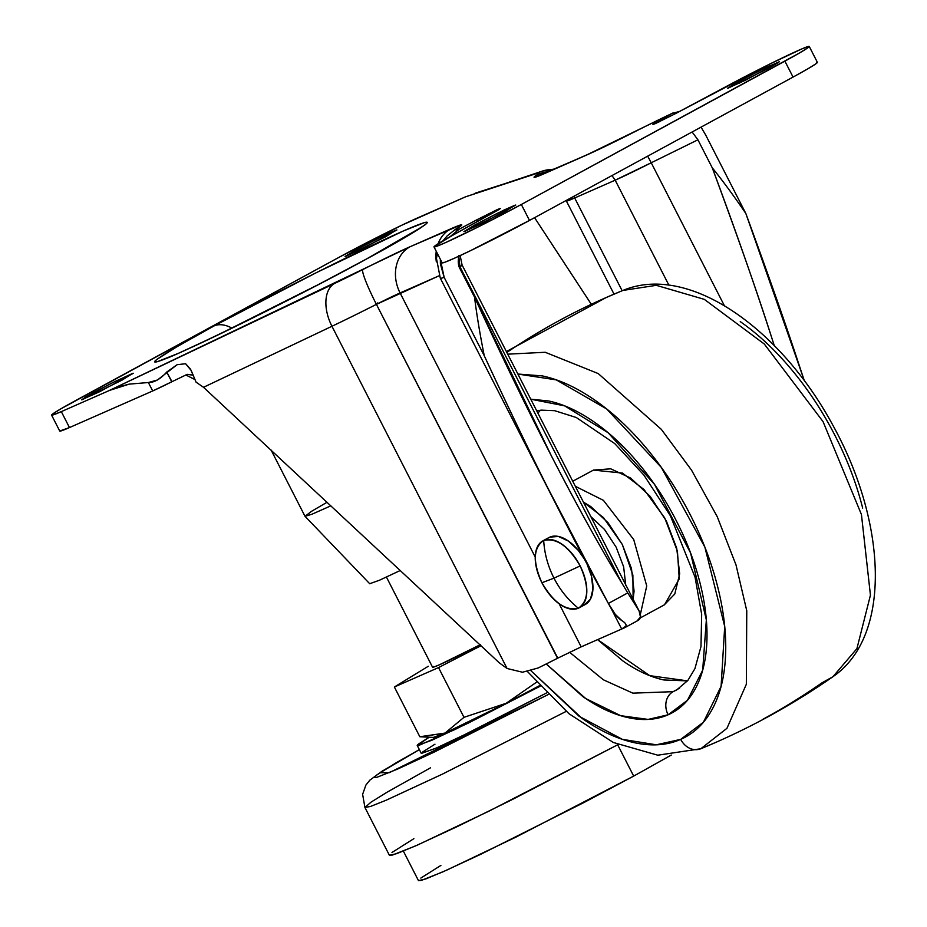 <?xml version="1.0" encoding="UTF-8"?>
<svg xmlns="http://www.w3.org/2000/svg" width="927" height="927" viewBox="0 0 927 927"><rect width="100%" height="100%" fill="white"/><g stroke="black" fill="none" stroke-linecap="round" stroke-linejoin="round"><path stroke-width="1.39" d="M578.355 608.216C588.784 600.986 589.375 586.895 580.14 565.922L553.987 578.158C560.163 590.128 568.286 600.151 578.355 608.216A38.088 20.834 61.5 0 1 541.901 582.747A38.088 20.834 61.5 0 1 543.685 540.464L549.827 537.115L543.685 540.464C533.257 547.683 532.654 561.785 541.901 582.747L553.987 578.158C547.892 566.142 544.462 553.581 543.685 540.464C544.462 553.581 547.892 566.142 553.987 578.158L580.14 565.922C568.471 546.026 556.316 537.544 543.685 540.464A38.088 20.834 61.5 0 1 580.14 565.922A38.088 20.834 61.5 0 1 578.355 608.216C568.286 600.151 560.163 590.128 553.987 578.158L541.901 582.747C553.57 602.643 565.713 611.136 578.355 608.216M584.497 604.867A38.088 20.834 -118.5 0 0 587.058 564.149L591.461 576.188L592.944 589.004L590.499 599.074L584.497 604.867M584.624 559.514A38.088 20.834 -118.5 0 0 549.827 537.115L558.471 536.478L568.425 541.09L578.193 550.256L584.439 559.19M231.993 328.135A44.809 24.519 -118.5 0 0 214.091 325.922C178.077 345.192 123.036 377.521 178.39 353.326C236.814 327.474 337.961 274.855 367.799 258.309A44.809 24.519 -118.5 0 0 366.744 258.842A44.809 24.519 61.5 0 1 367.799 258.309L405.029 237.463L424.879 224.937C428.228 222.364 428.054 221.599 424.346 222.631L403.5 230.904L316.188 272.735L214.091 325.922L176.872 346.779L157.011 359.305C153.662 361.878 153.847 362.642 157.544 361.611L178.39 353.326L216.373 335.736L318.876 284.311L367.799 258.309C403.813 239.05 458.853 206.721 403.5 230.904C345.087 256.767 243.928 309.375 214.091 325.922A44.809 24.519 61.5 0 1 231.993 328.135M476.072 226.431L475.215 224.763L497.428 213.268L515.771 205.064L482.26 223.407L463.917 231.599L475.215 224.763L476.072 226.431M739.63 83.094L738.784 81.437L760.986 69.931L779.329 61.738L745.818 80.07L727.475 88.274L738.784 81.437L739.63 83.094M357.219 251.31L356.362 249.641L378.564 238.135L396.918 229.942L363.407 248.285L345.064 256.478L356.362 249.641L357.219 251.31M93.662 394.635L92.804 392.978L115.006 381.472L133.349 373.28L99.849 391.611L81.506 399.815L92.804 392.978L93.662 394.635M639.074 610.881C641.542 615.968 640.893 619.306 637.116 620.905L640.453 616.976L639.074 610.881L627.741 592.921L638.715 610.163L462.075 264.971A53.766 2.063 152.9 0 1 459.954 266.791L621.438 582.365L627.741 592.921L608.355 603.465C613.06 612.249 617.579 617.973 621.913 620.65L615.285 614.369L608.355 603.465L548.031 488.367C530.244 453.118 508.981 408.9 484.253 355.736L444.16 277.382A112.005 4.299 152.9 0 1 440.279 278.123A112.005 4.299 -27.1 0 0 444.16 277.382L484.253 355.736C479.919 333.952 476.675 314.415 474.531 297.127L460.186 269.097L458.772 256.234M626.061 626.026L621.681 629.039L610.545 607.289L621.681 629.039L581.09 646.895M625.424 623.628L625.992 624.717M557.776 658.147L376.42 304.357A98.563 3.789 152.9 0 1 331.947 326.269L507.069 668.494L522.48 672.226L538.112 667.996A98.563 3.789 -27.1 0 0 557.521 658.274L376.42 304.357L439.166 275.748L400.082 292.944L535.215 557.023L400.082 292.944A35.84 29.965 -113.7 0 1 410.116 246.721L109.653 390.36L61.309 411.623A62.723 2.41 152.9 0 1 51.588 415.099A62.723 2.41 152.9 0 1 75.933 400.394L339.491 257.057L60.684 408.934L52.549 414.079L52.769 415.018L61.309 411.623L69.467 427.567L59.722 431.02M804.381 380.8L745.829 213.477C733.813 195.852 722.631 180.638 712.272 167.833C738.367 238.436 758.124 294.856 771.542 337.104C754.404 284.125 734.647 227.706 712.272 167.833L697.927 139.803L651.229 162.77L724.369 305.701L651.229 162.77L697.927 139.803L692.11 131.993L697.927 139.803L712.272 167.833C722.631 180.649 733.825 195.864 745.829 213.477L705.748 135.133L745.829 213.477C766.223 269.004 782.747 315.794 795.412 353.836L804.323 380.73M621.913 620.65C626.698 623.593 627.336 626.073 623.848 628.112A35.84 1.379 -27.1 0 0 621.681 629.039L581.183 646.849L559.155 603.813L581.183 646.849L557.521 658.274A98.563 3.789 152.9 0 1 538.112 667.996L522.48 672.226L507.069 668.494L499.305 662.851L203.511 387.301L331.947 326.269L507.069 668.494L499.305 662.851L203.511 387.301L331.947 326.269A35.84 21.738 -115.4 0 1 334.496 283.5L109.653 390.36L129.212 384.126L148.378 382.527L152.7 390.962L69.467 427.567L61.309 411.623L109.653 390.36C111.518 389.062 118.042 386.988 129.212 384.126L148.378 382.527L152.7 390.962A31.367 1.205 -27.1 0 0 171.738 381.808L152.7 390.962L69.467 427.567A62.723 2.41 -27.1 0 1 59.745 431.032L51.588 415.122M566.107 200.51L574.682 197.984L573.755 196.35L574.682 197.984L615.18 180.174L611.982 175.562L615.18 180.174L651.229 162.77L647.672 156.153L651.229 162.77A53.766 2.063 152.9 0 1 615.18 180.174L668.9 285.168L615.18 180.174L574.682 197.984L622.156 290.754L574.682 197.984A53.766 2.063 152.9 0 1 566.362 200.974A53.766 2.063 152.9 0 1 568.019 199.467M816.78 62.329L816.015 63.731L807.73 68.888L793.048 77.092L529.491 220.429L470.093 250.869L454.346 258.262L444.636 262.329L442.306 262.526M193.256 375.192L187.138 374.369M171.97 381.692L166.744 372.063L177.057 364.728L185.597 363.708L190.58 369.27L196.072 382.167L203.511 387.301L196.072 382.167L191.159 370.441L185.597 363.708L177.057 364.728L157.428 380L148.378 382.527C154.299 382.584 160.417 379.097 166.744 372.063L171.738 381.808L187.254 374.323M455.435 229.317L455.296 229.421A35.84 34.009 56.3 0 1 458.877 227.347A76.165 2.92 152.9 0 0 459.282 229.131L476.826 219.803L477.66 221.414L476.826 219.803L497.37 209.548C501.553 207.88 500.847 208.575 495.238 211.646L451.855 235.748L500.267 208.598L476.826 219.803A134.415 5.156 152.9 0 1 459.282 229.131L448.772 237.741L459.282 229.131L455.864 229.884L458.877 227.347C461.75 225.423 462.457 224.601 461.009 224.879L410.116 246.721A71.68 2.746 -27.1 0 0 362.793 269.56A62.723 2.41 152.9 0 1 334.496 283.5A35.84 21.738 64.6 0 0 331.947 326.269A98.563 3.789 -27.1 0 0 376.42 304.357A35.84 3.731 -116.9 0 1 362.793 269.56A35.84 3.731 63.1 0 0 376.42 304.357A35.84 1.379 152.9 0 1 400.082 292.944A35.84 29.965 66.3 0 1 410.116 246.721L450.603 228.911A35.84 29.965 66.3 0 0 438.112 243.731A35.84 29.965 -113.7 0 1 450.603 228.911A71.68 2.746 -27.1 0 1 458.877 227.347A35.84 34.009 -123.7 0 0 455.006 229.618M500.348 208.482L495.238 211.646M440.348 259.293L440.395 263.859L444.16 277.382L440.36 259.317M339.491 257.057A62.723 2.41 152.9 0 1 417.115 218.123L465.458 196.86L401.553 225.342L339.491 257.057M475.145 193.198L537.127 173.303C539.815 172.41 539.676 172.978 536.71 174.983C533.975 176.814 533.361 177.59 534.844 177.289L585.679 155.458L672.087 113.407A134.415 5.156 152.9 0 1 658.541 120.985L659.027 121.935L658.541 120.985L653.083 124.241L655.505 123.546L675.818 113.442L655.505 123.546C651.751 124.983 652.759 124.137 658.541 120.985L652.944 124.485M701.055 127.126L705.656 134.96M554.786 168.946L542.249 171.136L465.458 196.86L537.127 173.303A62.723 2.41 152.9 0 1 536.71 174.983A71.68 2.746 -27.1 0 0 545.192 173.268L585.679 155.458A71.68 2.746 -27.1 0 0 633.744 132.248A76.165 2.92 152.9 0 1 672.087 113.407L679.479 111.483L672.087 113.407L658.541 120.985M442.596 262.92A62.723 2.41 -27.1 0 0 529.491 220.429L521.333 204.485L784.891 61.147L793.048 77.092L529.491 220.429L521.333 204.485L799.572 52.943L807.857 47.787L808.622 46.396L801.739 48.957L769.792 64.044L675.818 113.442L729.097 84.983A62.723 2.41 152.9 0 1 808.923 46.35A62.723 2.41 152.9 0 1 784.891 61.147L793.048 77.092A62.723 2.41 -27.1 0 0 817.081 62.294M521.333 204.485A62.723 2.41 152.9 0 1 434.439 246.976A62.723 2.41 152.9 0 1 451.855 235.748L434.149 246.582L436.478 246.385L446.188 242.318L481.542 225.249L521.333 204.485M768.019 68.575L778.889 62.213L767.591 66.698L738.784 81.437L728.019 88.227L768.019 68.575M385.609 236.779L396.374 229.989L385.18 234.913L356.362 249.641L345.609 256.431L385.609 236.779M122.051 380.116L132.804 373.326L112.237 382.851L85.724 396.941L82.051 399.769L122.051 380.116M504.462 211.901L515.227 205.11L504.033 210.035L475.215 224.763L464.462 231.553L504.462 211.901M378.077 303.511L377.764 302.897M460.163 255.597L462.075 264.971L459.954 266.791L458.228 261.785L459.954 266.791L459.352 267.185L459.954 266.791L621.438 582.365C601.785 550.302 578.564 508.39 551.762 456.629L474.531 297.127L460.186 269.097C458.17 265.922 457.764 261.368 459.004 255.435M534.566 217.671L591.31 304.288L534.566 217.671M771.542 337.104L774.265 345.574L771.542 337.104M542.666 170.997A35.84 34.786 71.8 0 0 537.127 173.303A35.84 34.786 -108.2 0 1 542.666 170.997A35.84 34.786 -108.2 0 1 553.639 169.456M536.71 174.983A35.84 34.137 56 0 1 548.61 171.669A35.84 34.137 -124 0 0 536.71 174.983M545.192 173.268A35.84 29.965 -113.7 0 1 547.254 172.26A35.84 29.965 66.3 0 0 545.192 173.268M585.679 155.458A35.84 29.965 -113.7 0 1 587.753 154.45A35.84 29.965 66.3 0 0 585.679 155.458M436.327 261.82A35.84 29.965 -113.7 0 1 436.246 251.287A35.84 29.965 66.3 0 0 436.327 261.82M484.253 355.736C479.908 333.94 476.663 314.404 474.531 297.127C500.962 354.798 526.698 407.961 551.762 456.629C576.826 505.285 600.047 547.197 621.438 582.365L627.741 592.921L608.355 603.465C569.305 532.712 527.938 450.14 484.253 355.736M192.179 374.334L193.14 375.076M540.174 686.212L468.911 722.77L431.797 740.267L417.254 745.482L429.213 737.208L418.691 743.929C416.629 745.505 416.744 745.98 419.016 745.343L455.169 729.433L540.174 686.212M417.254 745.482L421.333 753.454L436.559 747.938L475.006 729.746L546.536 692.956L459.247 737.405L435.91 748.228L421.298 753.396M548.135 694.578L389.224 772.689L380 772.701L419.375 749.619L395.91 762.909L376.907 774.902C373.697 777.359 373.871 778.101 377.416 777.104L397.359 769.19L433.709 752.342L548.135 694.578M419.363 749.595L381.994 771.241L369.85 780.152L365.922 785.03L362.619 794.335L364.925 807.475L370.499 806.455L386.2 800.198L442.55 774.057L566.188 711.38L442.55 774.057L386.2 800.198L370.499 806.455L364.925 807.475L370.985 802.179L387.254 792.098L430.487 767.823M364.925 807.475L389.398 855.297L396.849 853.616L417.95 844.845L489.317 810.974L618.019 744.601L511.913 799.734L457.474 826.478L415.563 845.899L392.561 855.03L389.34 855.181M403.349 851.09L418.483 880.65L425.841 878.912L446.675 870.163L515.841 837.162L633.686 776.096L617.672 744.787L633.686 776.096L584.288 802.353L480.777 854.277L442.422 872.052L421.368 880.407L418.425 880.546M432.909 667.278A44.809 1.715 -27.1 0 0 476.895 646.49M271.113 450.07L304.995 516.269L311.82 514.276L330.893 505.818L312.028 514.195L305.018 516.304L311.53 511.322L327.069 502.249M428.297 666.258L394.369 687L419.827 736.745L394.369 687L428.297 666.258M419.827 736.745L445.006 733.083L463.987 717.324L438.529 667.579L394.369 687L438.529 667.579L463.987 717.324L506.13 703.292L536.536 682.191L506.13 703.292A76.165 2.92 -27.1 0 0 539.618 685.609L506.13 703.292L463.987 717.324L445.006 733.083A76.165 2.92 -27.1 0 0 506.13 703.292L445.006 733.083L420.452 736.78M480.962 645.748L438.529 667.579L480.962 645.748M433.257 666.49L433.419 667.173L439.514 664.752L480.638 644.543M400.255 570.499L379.433 580.244L369.699 583.72M420.51 736.78L433.442 737.417A76.165 2.92 -27.1 0 0 445.006 733.083L433.384 737.417M420.835 878.078L440.881 865.424M671.275 755.042L633.686 776.096L670.453 755.528M391.97 852.492L413.882 838.668M422.77 751.89L434.972 744.196M673.141 691.669L632.863 693.153L603.384 679.804L569.607 652.272L603.384 679.804L632.863 693.153L673.141 691.669L679.561 688.182L673.141 691.669A17.926 14.983 66.3 0 0 668.124 714.787A17.926 14.983 -113.7 0 1 673.141 691.669L676.675 689.943L673.141 691.669M546.223 663.964L585.76 698.564L620.696 715.69L648.124 719.41L668.124 714.787C679.758 709.665 688.923 700.8 695.644 688.182C702.353 675.563 706.096 660.163 706.861 641.971C707.625 623.778 705.366 604.184 700.07 583.176C694.775 562.179 686.861 541.368 676.316 520.754C665.76 500.151 653.396 481.298 639.19 464.218C624.995 447.127 610.059 433.106 594.369 422.156C578.691 411.194 563.454 404.137 548.668 400.974L530.754 399.189L564.613 405.852L608.216 432.805L654.543 484.415L690.58 552.967L706.351 619.931L702.689 670.14L687.452 700.291L668.124 714.787C656.49 719.897 643.28 720.882 628.494 717.718C613.709 714.555 598.471 707.498 582.793 696.548L546.212 663.964M664.253 604.891L674.786 594.01L679.676 573.859L676.71 548.239L666.351 521.02L650.175 496.374L630.638 478.042L610.719 468.819L593.442 470.093L572.747 481.252M506.385 351.565L606.2 297.532A896.073 749.248 66.3 0 0 559.085 320.649A896.073 749.248 66.3 0 0 506.837 352.445A896.073 749.248 -113.7 0 1 559.085 320.649A896.073 749.248 -113.7 0 1 606.188 297.532L622.932 290.429C689.19 262.747 781.461 329.409 833.327 426.107C886.409 522.237 892.284 636.061 832.979 676.675L856.919 648.622L870.441 595.146L861.438 514.508L823.06 421.634L764.3 344.021L704.3 299.351L656.281 285.331L622.932 290.429L656.281 285.331L704.3 299.351L764.3 344.021L823.06 421.634L861.438 514.508L870.441 595.146L856.919 648.622L832.979 676.675C796.096 702.33 757.069 724.219 715.922 742.33L700.8 748.749A17.926 14.983 -113.7 0 1 680.708 739.375L656.281 744.798L622.376 739.34L579.132 716.304L531.02 670.812L581.878 718.251C600.036 730.939 617.683 739.12 634.81 742.782C651.936 746.444 667.231 745.308 680.708 739.375A17.926 14.983 66.3 0 0 700.8 748.749L657.788 755.204L613.326 742.481L568.981 713.72L527.556 671.646M832.979 676.675L821.82 682.932A896.073 749.248 -113.7 0 1 763.037 719.201M715.934 742.318A896.073 749.248 -113.7 0 1 700.8 748.749A896.073 749.248 66.3 0 0 715.934 742.318M606.188 297.532A896.073 749.248 -113.7 0 1 621.322 291.113M862.678 508.112C856.548 483.79 847.371 459.688 835.157 435.817C822.933 411.947 808.611 390.116 792.156 370.325C775.714 350.533 758.413 334.299 740.244 321.611M507.718 354.172L545.192 352.272L598.205 373.558L661.322 429.352L691.577 470.209L717.231 516.675L735.992 564.867L746.768 610.754L746.339 684.277L726.953 728.309L700.8 748.749L726.953 728.309L746.339 684.277L746.768 610.754L735.992 564.867L717.231 516.675L691.577 470.209L661.322 429.352L598.205 373.558L545.192 352.272L507.718 354.172M517.903 374.068L556.281 379.873L606.64 408.934L661.31 467.382L704.891 547.197L724.705 626.49L721.102 686.328L703.408 722.237L680.708 739.375C694.184 733.454 704.81 723.187 712.585 708.576C720.36 693.964 724.682 676.119 725.574 655.041C726.467 633.975 723.848 611.275 717.718 586.953C711.588 562.619 702.411 538.529 690.198 514.647C677.973 490.777 663.651 468.946 647.208 449.155C630.766 429.375 613.454 413.129 595.285 400.441C577.127 387.753 559.479 379.572 542.353 375.91L517.88 374.033M540.36 410.244L537.903 413.164L540.325 410.255M687.51 680.881L663.929 679.978C650.661 677.139 636.988 670.8 622.921 660.974L597.625 639.63L649.792 675.667L687.533 680.858M640.221 617.961L664.508 604.763L679.259 578.946L677.428 551.275L664.763 518.008L643.998 489.514L622.399 473.071L593.442 470.093M575.331 486.293L603.407 500.337L633.732 539.584L646.733 585.968L640.348 614.439L646.733 585.968L633.732 539.584L603.407 500.337L575.331 486.293M583.431 502.133L590.812 506.582L608.042 522.758L622.318 544.508L631.461 568.518L634.068 591.125L633.129 599.236L632.874 575.088L622.318 544.508L603.442 517.579L583.442 502.144M625.771 585.331L623.639 566.837L616.165 547.208L604.497 529.433L590.406 516.2M605.261 544.775L611.727 557.428M548.969 537.533L542.828 540.881M585.366 604.45L579.213 607.788M167.752 357.868L165.574 358.401C163.905 361.53 292.781 299.85 366.791 258.807L418.042 229.212M185.817 374.971L194.983 379.583M437.312 253.372L436.478 258.506L440.279 278.123L563.048 518.042M809.236 46.431L817.394 62.364M433.998 246.906L442.167 262.851M566.362 200.974L614.033 294.137M673.153 112.862L587.567 154.531L541.264 174.763M443.048 240.765L447.138 235.921L455.296 229.421M624.462 627.822L637.788 620.58M386.432 577.069L432.573 667.243M369.734 583.755L305.018 516.304M536.721 410.835L541.298 410.151L554.624 410.684L576.293 417.509L614.728 443.57L643.964 475.18L670.372 515.748L695.053 577.208L701.669 614.3L700.974 646.594L694.926 668.634L687.857 680.453L676.675 689.943"/></g></svg>
